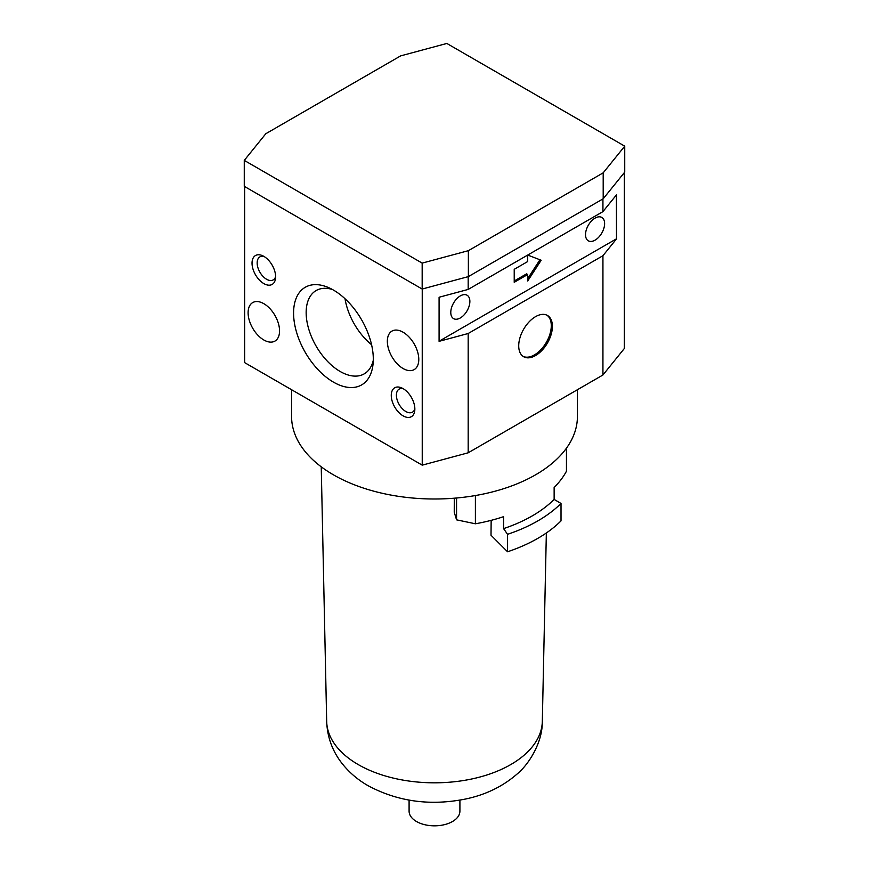 <?xml version="1.0" encoding="UTF-8"?>
<svg xmlns="http://www.w3.org/2000/svg" width="869" height="869" viewBox="0 0 869 869"><rect width="100%" height="100%" fill="white"/><g stroke="black" fill="none" stroke-linecap="round" stroke-linejoin="round"><path stroke-width="1.3" d="M291.582 389.725L291.582 416.49A142.918 82.512 0 0 0 333.446 474.832A142.918 82.512 0 0 0 489.193 492.712A142.918 82.512 0 0 0 577.418 416.49L577.418 389.725M409.093 800.121L409.093 811.168A25.407 14.664 0 0 0 416.533 821.531A25.407 14.664 0 0 0 444.222 824.714A25.407 14.664 0 0 0 459.907 811.168L459.907 800.121M507.55 551.772A146.09 84.347 180 0 0 561.016 520.889L561.016 503.444L554.14 499.414A138.149 79.763 180 0 1 503.575 528.613L507.55 534.316L507.55 551.772L491.007 535.228L491.159 520.346M456.562 498.013L456.562 519.836L454.237 512.232L454.291 498.209M332.436 289.496A48.099 27.775 -120 0 0 316.12 290.561A48.099 27.775 -120 0 0 308.745 329.101A48.099 27.775 -120 0 0 340.17 371.487A48.099 27.775 -120 0 0 364.22 373.866A48.099 27.775 -120 0 0 373.29 360.277M345.026 298.74A48.099 27.775 -120 0 0 371.584 344.743M333.446 382.121A56.376 32.544 60 0 1 293.657 315.968A56.376 32.544 60 0 1 328.536 287.585A56.376 32.544 60 0 1 333.446 290.072A56.376 32.544 60 0 1 372.997 364.611A56.376 32.544 60 0 1 333.446 382.121M263.991 256.453A13.296 7.68 -120 0 0 259.918 256.866A13.296 7.68 -120 0 0 257.876 267.533A13.296 7.68 -120 0 0 266.566 279.253A13.296 7.68 -120 0 0 273.224 279.905A13.296 7.68 -120 0 0 275.614 276.592M263.828 283.587A16.674 9.624 60 0 1 252.053 264.024A16.674 9.624 60 0 1 262.373 255.627A16.674 9.624 60 0 1 263.828 256.355A16.674 9.624 60 0 1 275.527 278.406A16.674 9.624 60 0 1 263.828 283.587M403.227 388.704A13.296 7.68 -120 0 0 399.153 389.116A13.296 7.68 -120 0 0 397.111 399.773A13.296 7.68 -120 0 0 405.801 411.493A13.296 7.68 -120 0 0 412.449 412.156A13.296 7.68 -120 0 0 414.85 408.832M403.064 415.838A16.674 9.624 60 0 1 391.289 396.264A16.674 9.624 60 0 1 401.608 387.878A16.674 9.624 60 0 1 403.064 388.606A16.674 9.624 60 0 1 414.763 410.657A16.674 9.624 60 0 1 403.064 415.838M263.828 339.985A22.236 12.839 60 0 1 249.305 320.4A22.236 12.839 60 0 1 252.705 302.586A22.236 12.839 60 0 1 263.828 303.683A22.236 12.839 60 0 1 278.352 323.279A22.236 12.839 60 0 1 274.941 341.093A22.236 12.839 60 0 1 263.828 339.985M403.064 368.51A22.236 12.839 60 0 1 388.541 348.925A22.236 12.839 60 0 1 391.941 331.111A22.236 12.839 60 0 1 403.064 332.208A22.236 12.839 60 0 1 417.587 351.793A22.236 12.839 60 0 1 414.176 369.607A22.236 12.839 60 0 1 403.064 368.51M518.717 345.819A23.821 13.752 -60 0 1 529.112 321.856A23.821 13.752 -60 0 1 547.47 315.469A23.821 13.752 -60 0 1 552.402 326.375A23.821 13.752 -60 0 1 542.006 350.348A23.821 13.752 -60 0 1 523.649 356.724A23.821 13.752 -60 0 1 518.717 345.819M523.095 356.377A23.821 13.752 120 0 0 541.246 349.305A23.821 13.752 120 0 0 551.283 325.723A23.821 13.752 120 0 0 546.894 315.165M469.868 301.413A13.502 7.788 -60 0 1 463.981 315.002A13.502 7.788 -60 0 1 453.575 318.619A13.502 7.788 -60 0 1 450.783 312.438A13.502 7.788 -60 0 1 456.67 298.849A13.502 7.788 -60 0 1 467.077 295.232A13.502 7.788 -60 0 1 469.868 301.413M604.618 223.615A13.502 7.788 -60 0 1 598.719 237.204A13.502 7.788 -60 0 1 588.324 240.822A13.502 7.788 -60 0 1 585.521 234.641A13.502 7.788 -60 0 1 591.42 221.063A13.502 7.788 -60 0 1 601.815 217.446A13.502 7.788 -60 0 1 604.618 223.615M468.185 333.5L439.084 341.343L439.084 297.252L468.185 289.42L602.934 211.623L616.501 194.83L616.501 238.91L602.934 255.714L468.185 333.5L468.185 452.792L422.236 465.154L244.645 362.623L244.645 186.553M514.22 282.295L514.22 269.325L527.7 261.547L527.7 255.062L541.17 260.244L527.7 280.991L527.7 274.506L514.22 282.295M514.22 280.991L526.571 273.865L527.7 274.506M527.7 278.612L539.931 259.777M616.501 238.91L616.403 194.949M439.084 341.224L616.403 238.856M468.185 452.792L602.934 374.995L602.934 255.714M602.934 211.623L602.934 198.925M468.185 289.42L468.185 276.657M602.934 374.995L624.355 348.469L624.355 172.573M624.735 146.166L624.735 172.095L603.195 198.773L468.369 276.603L422.171 289.04L244.265 186.335L244.265 160.396L265.805 133.728L400.631 55.888L446.829 43.45L624.735 146.166L603.195 172.833L468.369 250.674L422.171 263.111L244.265 160.396M603.195 198.773L603.195 172.833M468.369 276.603L468.369 250.674M422.171 289.04L422.171 263.111M561.016 503.444A146.09 84.347 180 0 1 507.55 534.316M554.14 499.414L554.14 487.487A138.149 79.763 180 0 0 566.458 471.215L566.458 448.165M456.562 519.836L475.397 523.79A138.149 79.763 180 0 0 503.575 516.675L503.575 528.613M475.397 523.79L475.397 495.547M422.236 465.154L422.236 289.029M326.679 721.335C327.244 736.836 332.23 750.697 341.626 762.917C348.86 772.183 357.691 779.775 368.108 785.717C397.915 801.652 430.405 806.084 465.578 799.013C485.434 794.863 502.499 786.619 516.805 774.268C528.417 764.937 542.68 742.756 542.321 721.335A107.832 62.253 180 0 1 475.147 778.222A107.832 62.253 180 0 1 358.245 764.59A107.832 62.253 180 0 1 326.679 721.335L321.237 466.805M542.321 721.335L546.351 532.979"/></g></svg>
